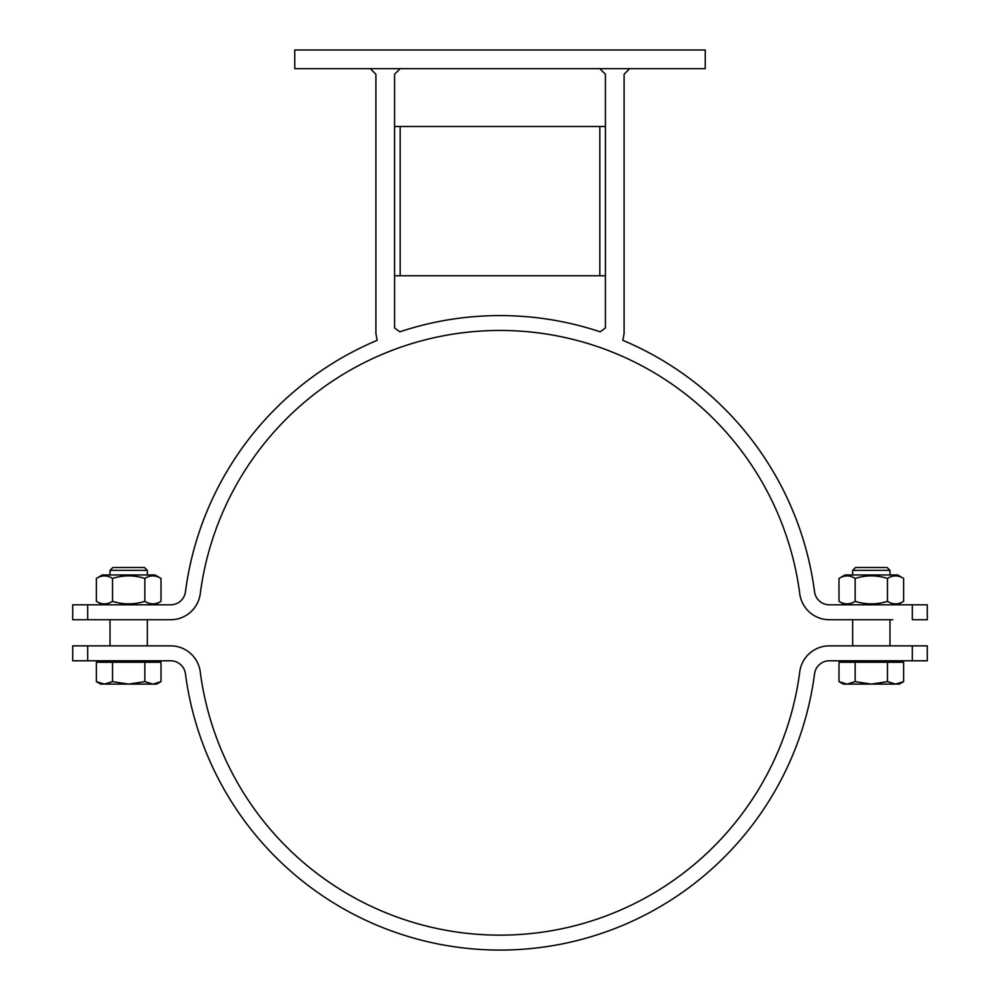 <?xml version="1.0" encoding="UTF-8"?>
<svg xmlns="http://www.w3.org/2000/svg" width="1000" height="1000" viewBox="0 0 1000 1000"><rect width="100%" height="100%" fill="white"/><g stroke="black" fill="none" stroke-linecap="round" stroke-linejoin="round"><path stroke-width="1.5" d="M629.688 68.662L624.087 74.262L624.087 333.625L622.837 340.337L624.087 333.625M400.175 68.662L394.575 74.262L394.575 328.025L399.875 331.8A317.2 317.2 0 0 1 600.125 331.8L605.425 328.025L600.125 331.8A317.2 317.2 0 0 0 399.875 331.8L394.575 328.025M599.825 68.662L605.425 74.262L605.425 328.025M370.312 68.662L375.913 74.262L375.913 333.625L377.163 340.337L375.913 333.625M394.575 275.775L400.175 275.775L400.175 126.5L605.425 126.5M394.575 126.5L400.175 126.5M605.425 275.775L599.825 275.775L599.825 126.5M294.75 68.662L705.25 68.662L705.25 50L294.75 50L294.75 68.662M87.7 604.8L87.7 619.738L72.7 619.738L72.7 604.8L170.65 604.8A14.925 14.925 0 0 0 185.45 591.812A317.2 317.2 0 0 1 377.163 340.337M622.837 340.337A317.2 317.2 0 0 1 814.55 591.812A14.925 14.925 0 0 0 829.35 604.8L927.3 604.8L927.3 619.738L912.3 619.738L912.3 604.8M96.363 578.425L102.375 574.95L154.987 574.95L161 578.425C155.612 575.05 150.225 575.05 144.838 578.425C134.075 575.05 123.3 575.05 112.525 578.425C107.137 575.05 101.75 575.05 96.363 578.425L96.363 601.337C101.75 604.7 107.137 604.7 112.525 601.337C123.3 604.7 134.075 604.7 144.838 601.337C150.225 604.7 155.612 604.7 161 601.337L154.987 604.8M161 578.425L161 601.337M144.838 578.425L144.838 601.337M112.525 578.425L112.525 601.337M110.025 645.85L110.025 619.738M839 578.425L845.013 574.95L897.625 574.95L903.637 578.425C898.25 575.05 892.862 575.05 887.475 578.425C876.7 575.05 865.925 575.05 855.163 578.425C849.775 575.05 844.388 575.05 839 578.425L839 601.337C844.388 604.7 849.775 604.7 855.163 601.337C865.925 604.7 876.7 604.7 887.475 601.337C892.862 604.7 898.25 604.7 903.637 601.337L897.625 604.8M903.637 578.425L903.637 601.337M887.475 578.425L887.475 601.337M855.163 578.425L855.163 601.337M892.775 619.738L829.35 619.738A29.85 29.85 0 0 1 799.75 593.737A302.275 302.275 0 0 0 200.25 593.737A29.85 29.85 0 0 1 170.65 619.738L87.7 619.738M814.55 591.812A14.925 14.925 0 0 0 829.35 604.8M599.825 275.775L400.175 275.775M102.837 662.275L102.837 660.788L102.837 662.275M912.3 645.85L927.3 645.85L927.3 660.788L912.3 660.788L912.3 645.85L829.35 645.85A29.85 29.85 0 0 0 799.75 671.85A302.275 302.275 0 0 1 200.25 671.85A29.85 29.85 0 0 0 170.65 645.85L87.7 645.85L87.7 660.788L72.7 660.788L72.7 645.85L107.225 645.85M912.3 660.788L829.35 660.788A14.925 14.925 0 0 0 814.55 673.787A317.2 317.2 0 0 1 185.45 673.787A14.925 14.925 0 0 0 170.65 660.788L87.7 660.788M852.663 645.85L852.663 619.738M852.663 570.35L889.975 570.35L887.113 567.487L855.525 567.487L852.663 570.35L852.663 574.95M847.075 684.112L855.163 681.612L871.312 684.112L843.325 684.112L839 681.612L847.075 684.112M887.475 681.612L895.562 684.112L871.312 684.112L887.475 681.612L887.475 662.275L903.637 662.275L903.637 681.612L895.562 684.112L899.312 684.112L903.637 681.612L899.312 684.112M855.163 681.612L855.163 662.275L839 662.275L839 681.612L843.325 684.112M855.163 662.275L887.475 662.275M845.475 662.275L845.475 660.788M110.025 570.35L147.338 570.35L144.475 567.487L112.888 567.487L110.025 570.35L110.025 574.95M104.438 684.112L112.525 681.612L128.688 684.112L100.688 684.112L96.363 681.612L104.438 684.112M144.838 681.612L152.925 684.112L128.688 684.112L144.838 681.612L144.838 662.275L161 662.275L161 681.612L152.925 684.112L156.675 684.112L161 681.612L156.675 684.112M112.525 681.612L112.525 662.275L96.363 662.275L96.363 681.612L100.688 684.112M112.525 662.275L144.838 662.275M185.45 673.787A14.925 14.925 0 0 0 170.65 660.788M102.375 604.8L96.363 601.337M147.338 645.85L147.338 619.738M845.013 604.8L839 601.337M72.7 604.8L72.7 619.738M897.163 662.275L897.163 660.788L897.163 662.275M889.975 645.85L889.975 619.738M889.975 574.95L889.975 570.35M147.338 574.95L147.338 570.35M154.525 662.275L154.525 660.788M72.7 645.85L72.7 660.788"/></g></svg>
